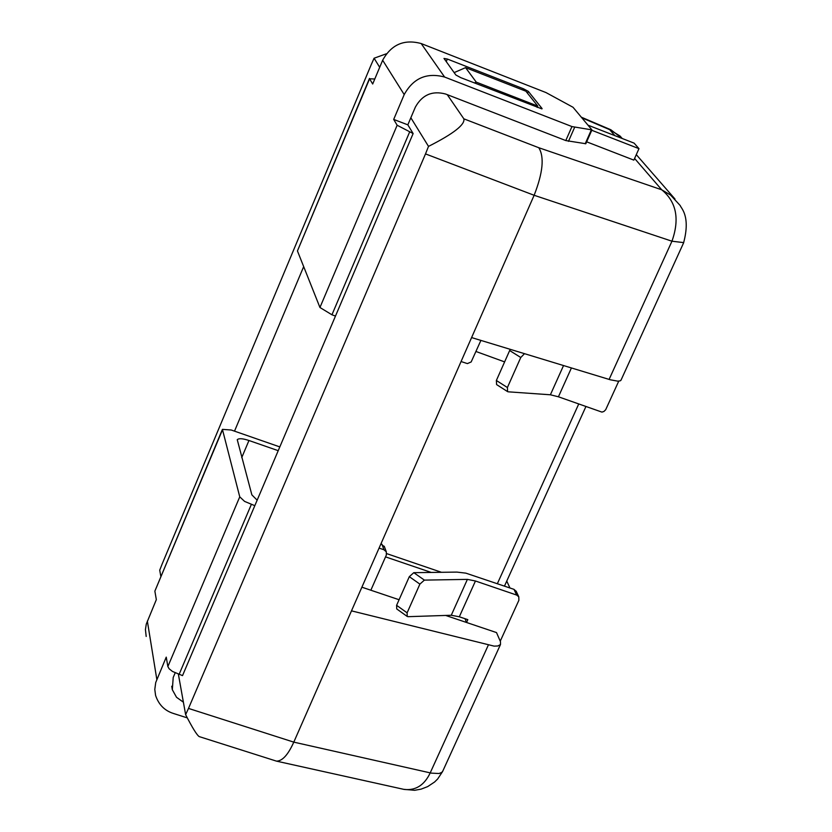 <?xml version="1.0" encoding="UTF-8"?>
<svg xmlns="http://www.w3.org/2000/svg" width="832" height="832" viewBox="0 0 832 832"><rect width="100%" height="100%" fill="white"/><g stroke="black" fill="none" stroke-linecap="round" stroke-linejoin="round"><path stroke-width="1.25" d="M476.008 351.499L504.618 361.899M506.75 581.069L509.943 587.964M385.538 556.878L431.215 572.437M386.672 553.613L441.47 572.302M588.151 125.226L634.098 143.125L638.976 148.658L591.77 130.281M638.976 148.658L633.838 160.118L586.664 141.825M474.365 82.94L476.258 82.129L465.566 67.642L454.137 72.602M476.258 82.129L537.742 106.08L525.886 91.208L465.566 67.642M537.17 107.401L537.742 106.08M464.984 618.696L466.544 622.471L445.661 615.441L496.506 632.58L500.469 641.68L500.49 644.519L497.869 645.975L494.135 646.131L351.489 610.854L293.79 742.134L188.5 708.417L425.506 153.91L534.134 195.281C542.953 172.713 544.492 156.863 538.772 147.722L463.85 118.83L447.262 94.661M488.301 645.133L430.206 772.897C424.372 785.19 415.688 790.702 404.154 789.433L276.474 761.134C282.339 761.124 288.111 754.78 293.79 742.134L431.423 773.146L439.005 773.51L441.782 772.429L442.863 770.931M188.5 708.417L185.63 714.646C192.4 727.854 196.934 735.176 199.222 736.601L276.474 761.134M674.627 198.661L670.571 195.073L661.731 189.79C676.406 201.833 679.817 218.972 671.954 241.207L683.706 242.622M609.107 379.423L671.954 241.207L534.134 195.281L471.598 337.574L610.334 379.787L617.75 381.16L620.287 380.827L621.109 379.933M581.922 117.832L609.69 129.667L620.069 136.042L622.211 138.497L610.865 129.782L609.69 129.667L614.838 135.626M185.63 714.646L178.391 674.284M160.826 576.347L159.723 570.19L162.157 563.982L371.238 64.615L374.088 58.219L379.694 67.309M410.842 117.759L428.511 146.39L425.506 153.91M411.611 137.114L183.882 672.412M234.51 431.153L303.68 266.604M386.36 53.789L374.088 58.219M428.511 146.39C453.45 133.765 465.234 124.582 463.85 118.83M379.07 548.101L383.968 549.765L386.308 551.814L386.329 555.09L370.854 590.221L399.079 599.737L361.889 587.194M471.598 337.574L351.489 610.854M446.254 61.61L447.346 59.041L443.986 58.438L455.842 74.984L460.762 77.646L541.944 108.898M527.54 93.267L528.351 91.395L542.09 108.576M528.351 91.395L523.515 88.806L522.974 90.064M447.346 59.041L523.515 88.806M565.791 140.566L585.822 143.738L591.937 129.896L571.958 126.568L444.61 77.043C426.785 72.28 413.317 78.125 404.206 94.578L393.692 119.423L407.836 124.842L415.355 107.13C422.178 94.838 432.255 90.47 445.598 94.016L565.791 140.566L571.958 126.568M369.481 78.437L297.44 250.942L369.585 78.801L372.684 84.011L382.658 60.247C391.31 44.522 404.154 38.948 421.179 43.545L545.969 92.56L573.019 107.266L591.937 129.896M618.738 381.15L605.686 409.729L603.907 411.486L601.91 412.1L558.428 396.791L550.389 394.784L508.238 391.82L507.593 391.622L507.406 387.525L520.759 357.5L524.514 353.673M510.307 349.357L509.662 350.532L520.759 357.5M507.406 387.525L496.371 380.484L509.662 350.532M496.371 380.484L496.59 384.582L507.593 391.622M480.906 340.402L471.162 361.962L467.397 363.594L461.063 361.546M390.447 186.857L413.13 133.546L397.145 125.247L393.692 119.423M297.44 250.942L319.946 307.497L331.947 314.787L335.483 316.077M413.13 133.546L407.836 124.842M369.585 78.801L374.785 79.009M187.314 717.891L173.42 713.461C164.622 710.674 158.673 704.652 155.584 695.396L154.794 689.426L155.719 682.542L166.244 657.124L167.866 666.557L239.751 496.839L244.587 501.394L254.81 505.679M500.25 641.17L518.887 600.278L518.783 596.804L516.651 595.067L475.446 580.996L467.386 579.384L424.382 580.112L419.89 584.116L409.313 576.67L413.806 572.676L456.903 572.094L465.858 573.144L513.999 589.358L516.36 591.594M380.931 543.868L384.467 546.863M239.751 496.839L222.414 429.364L231.234 430.009L279.822 446.909M257.15 500.178L251.867 494.874L237.245 439.67C238.909 438.183 242.819 438.464 248.955 440.502L278.221 450.674M407.233 616.46L396.739 608.941L396.604 605.322L407.108 612.83L407.233 616.46L408.086 616.678L451.266 615.254L459.316 616.793L467.823 619.653L466.544 622.471M419.89 584.116L407.108 612.83M409.313 576.67L396.604 605.322M175.136 672.932L173.212 677.466L172.328 689.718L176.519 697.278L183.404 702.198M222.331 430.165L154.866 591.146L156.333 599.633L146.297 624.062L145.434 629.543L146.182 636.449M203.122 627.193L182.52 675.626L172.453 671.434L169.156 668.793L167.866 666.557M154.866 591.146L222.31 429.614M497.37 583.669L578.666 404.123M634.598 158.444L661.731 189.79L538.772 147.722M568.454 141.367L574.61 127.379M421.179 43.545L444.61 77.043M591.323 129.938L585.198 143.79M397.145 125.247L319.946 307.497M331.947 314.787L409.552 132.184M382.658 60.247L404.206 94.578M550.389 394.784L563.534 365.56M558.428 396.791L571.418 367.952M516.651 595.067L513.999 589.358M248.955 440.502L241.727 457.631M383.968 549.765L381.898 544.201M413.806 572.676L424.382 580.112M251.316 504.494L179.057 674.502M147.347 621.046L156.822 679.401M467.386 579.384L451.266 615.254M475.446 580.996L459.316 616.793M585.842 406.713L504.473 586.102M500.49 644.519L442.572 771.576M403.697 789.329L414.596 790.296L421.075 789.142L427.658 786.614L434.595 781.997L437.663 778.981L442.478 771.711M670.561 195.073L680.306 205.65C680.524 207.73 691.018 215.509 683.55 242.965L620.922 380.349M674.97 199.004L636.293 154.648M610.938 129.802L581.391 117.208M516.121 591.094L518.783 596.804M386.308 551.814L384.238 546.239M172.328 689.718L171.725 686.234"/></g></svg>
